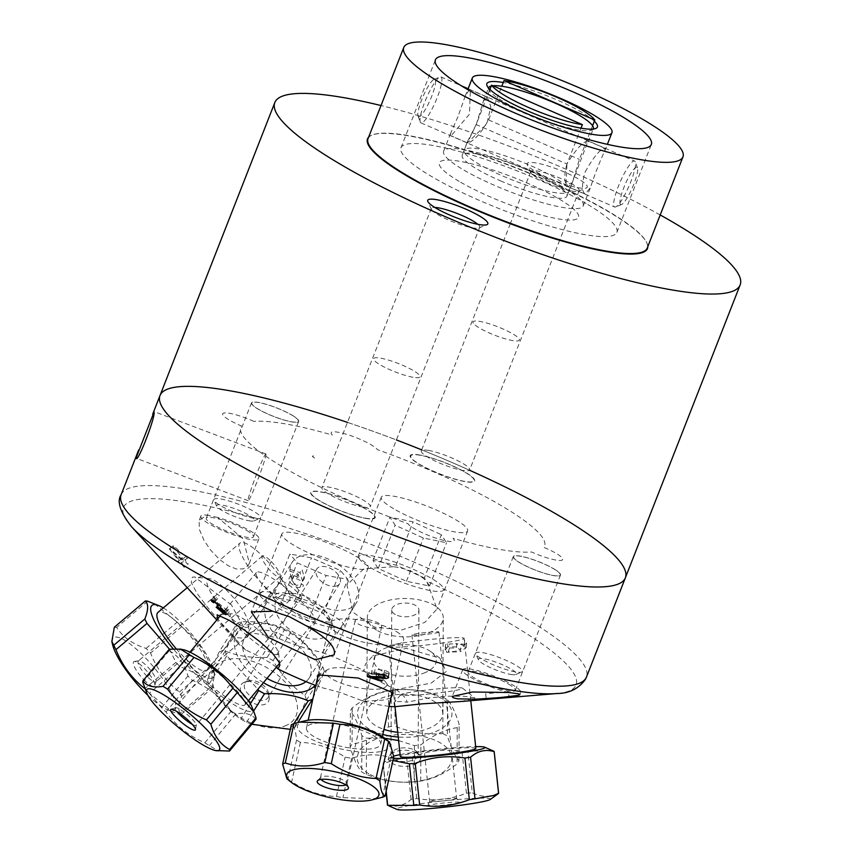 <?xml version="1.0" encoding="UTF-8"?>
<svg xmlns="http://www.w3.org/2000/svg" width="852" height="852" viewBox="0 0 852 852"><rect width="100%" height="100%" fill="white"/><g stroke="black" fill="none" stroke-linecap="round" stroke-linejoin="round"><path stroke-width="0.64" stroke-dasharray="4.26 3.19" d="M368.032 138.652A149.941 26.966 -158.6 0 1 459.175 147.982A149.941 26.966 -158.6 0 1 607.359 210.732A149.941 26.966 -158.6 0 1 647.232 248.07M586.048 203.49A115.947 20.853 21.4 0 0 471.454 154.968A115.947 20.853 21.4 0 0 400.972 147.758A115.947 20.853 21.4 0 0 501.317 209.475A115.947 20.853 21.4 0 0 616.88 232.372A115.947 20.853 21.4 0 0 586.048 203.49M459.196 181.401A74.774 13.451 -158.6 0 1 491.391 169.505A74.774 13.451 -158.6 0 1 576.197 219.284A74.774 13.451 -158.6 0 1 459.196 181.401M571.958 191.114A25.986 4.675 -158.6 0 1 546.856 182.797A25.986 4.675 -158.6 0 1 530.839 172.594A25.986 4.675 -158.6 0 1 530.743 171.646A25.986 4.675 -158.6 0 1 537.921 171.135A25.986 4.675 -158.6 0 1 565.089 180.411A25.986 4.675 -158.6 0 1 579.136 190.603A25.986 4.675 -158.6 0 1 578.412 191.242A25.986 4.675 -158.6 0 1 571.958 191.114M428.481 450.41A25.986 4.675 -158.6 0 1 455.65 459.686A25.986 4.675 -158.6 0 1 469.686 469.878A25.986 4.675 -158.6 0 1 443.785 464.755A25.986 4.675 -158.6 0 1 421.293 450.921A25.986 4.675 -158.6 0 1 428.481 450.41M578.338 187.77A32.28 5.804 21.4 0 0 586.368 187.93A32.28 5.804 21.4 0 0 559.317 169.953A32.28 5.804 21.4 0 0 527.26 164.766A32.28 5.804 21.4 0 0 547.154 177.429A32.28 5.804 21.4 0 0 578.338 187.77M660.204 214.96A249.892 44.932 21.4 0 0 381.014 105.541M647.808 246.611A150.325 27.03 21.4 0 0 607.487 211.136A150.325 27.03 21.4 0 0 463.701 149.686A150.325 27.03 21.4 0 0 368.607 137.193M625.347 577.858A249.892 44.932 21.4 0 0 558.901 515.63A249.892 44.932 21.4 0 0 311.917 411.037A249.892 44.932 21.4 0 0 160.016 395.498M253.843 421.389A24.985 4.494 21.4 0 0 223.448 413.167A24.985 4.494 21.4 0 0 241.457 425.968A163.126 29.33 21.4 0 0 407.98 523.724A24.985 4.494 21.4 0 0 436.799 538.411A24.985 4.494 21.4 0 0 452.998 538.294A163.126 29.33 21.4 0 0 531.52 551.979A24.985 4.494 21.4 0 0 561.926 560.201A24.985 4.494 21.4 0 0 543.917 547.399A163.126 29.33 21.4 0 0 377.393 449.643A24.985 4.494 21.4 0 0 348.575 434.957A24.985 4.494 21.4 0 0 332.376 435.063A163.126 29.33 21.4 0 0 253.843 421.389M365.646 518.357A34.634 6.23 21.4 0 0 351.588 501.871A34.634 6.23 21.4 0 0 311.694 494.916A34.634 6.23 21.4 0 0 365.646 518.357M419.716 455A34.634 6.23 21.4 0 0 433.785 471.497A34.634 6.23 21.4 0 0 473.68 478.441A34.634 6.23 21.4 0 0 419.716 455M520.519 556.239A24.985 4.494 21.4 0 0 530.668 568.135A24.985 4.494 21.4 0 0 559.455 573.151A24.985 4.494 21.4 0 0 520.519 556.239M258.72 402.549A24.985 4.494 21.4 0 0 268.87 414.445A24.985 4.494 21.4 0 0 297.657 419.461A24.985 4.494 21.4 0 0 258.72 402.549M477.823 224.3A25.986 4.675 -158.6 0 1 479.719 227.346A25.986 4.675 -158.6 0 1 479.005 227.974A25.986 4.675 -158.6 0 1 472.54 227.846A25.986 4.675 -158.6 0 1 447.438 219.528A25.986 4.675 -158.6 0 1 431.421 209.336A25.986 4.675 -158.6 0 1 431.325 208.378A25.986 4.675 -158.6 0 1 434.786 207.441M363.09 507.121A25.986 4.675 -158.6 0 1 335.922 497.845A25.986 4.675 -158.6 0 1 321.886 487.653A25.986 4.675 -158.6 0 1 347.786 492.786A25.986 4.675 -158.6 0 1 370.279 506.62A25.986 4.675 -158.6 0 1 363.09 507.121M510.699 674.433A20.331 3.653 21.4 0 0 515.758 674.528A20.331 3.653 21.4 0 0 498.718 663.207A20.331 3.653 21.4 0 0 478.536 659.949A20.331 3.653 21.4 0 0 491.061 667.925A20.331 3.653 21.4 0 0 510.699 674.433M515.492 671.919A25.049 4.505 -158.6 0 1 491.284 663.9A25.049 4.505 -158.6 0 1 475.853 654.07A25.049 4.505 -158.6 0 1 500.731 658.095A25.049 4.505 -158.6 0 1 521.712 672.047A25.049 4.505 -158.6 0 1 515.492 671.919M253.683 518.229A25.049 4.505 -158.6 0 1 229.486 510.21A25.049 4.505 -158.6 0 1 214.044 500.38A25.049 4.505 -158.6 0 1 238.922 504.405A25.049 4.505 -158.6 0 1 259.913 518.357A25.049 4.505 -158.6 0 1 253.683 518.229M248.901 520.742A20.331 3.653 21.4 0 0 253.949 520.849A20.331 3.653 21.4 0 0 236.92 509.528A20.331 3.653 21.4 0 0 216.738 506.258A20.331 3.653 21.4 0 0 229.263 514.235A20.331 3.653 21.4 0 0 248.901 520.742M184.746 559.647L187.44 558.571L185.768 556.516L173.371 545.77L172.786 545.994L182.36 557.847L181.582 558.124L183.244 560.19L184.021 559.913L187.557 564.29L188.281 564.024L184.746 559.647M246.739 530.423A25.347 4.558 -158.6 0 1 253.481 536.739A25.347 4.558 -158.6 0 1 228.219 531.733A25.347 4.558 -158.6 0 1 206.28 518.24A25.347 4.558 -158.6 0 1 221.69 519.816A25.347 4.558 -158.6 0 1 246.739 530.423M291.938 415.094A25.347 4.558 -158.6 0 1 298.679 421.399A25.347 4.558 -158.6 0 1 273.417 416.394A25.347 4.558 -158.6 0 1 251.478 402.911A25.347 4.558 -158.6 0 1 266.889 404.487A25.347 4.558 -158.6 0 1 291.938 415.094M169.292 548.944L178.867 560.797L178.089 561.074L179.751 563.14L180.528 562.863L184.064 567.24L184.788 566.974L181.252 562.597L183.947 561.532L182.275 559.466L169.878 548.72L169.292 548.944L172.786 545.994M182.36 557.847L178.867 560.797M185.768 556.516L182.275 559.466M173.371 545.77L169.878 548.72M302.535 581.394L299.979 572.597L289.392 569.157L289.499 571.021L297.987 573.801L299.382 578.423L295.293 576.144C291.757 574.77 289.659 575.75 288.977 579.083L290.873 583.396L296.56 587.166C301.533 587.965 303.749 587.209 303.205 584.898L300.426 583.876L296.485 585.569L291.746 580.201L292.066 578.646L294.164 577.731L302.535 581.394L304.547 578.188L302.002 569.381L299.979 572.597M291.746 580.201L294.867 574.77L298.104 574.876L296.081 578.082M328.105 669.374A31.183 8.701 -167.6 0 0 327.679 669.597A31.183 8.701 -167.6 0 0 354.4 686.989A31.183 8.701 -167.6 0 0 385.956 682.452A31.183 8.701 -167.6 0 0 358.724 670.119A31.183 8.701 -167.6 0 0 328.105 669.374M390.866 698.012L383.826 700.003L363.985 701.388L340.321 692.527L319.489 686.978L316.411 682.889M233.959 622.237A31.183 5.847 -140.2 0 0 261.617 647.094A31.183 5.847 -140.2 0 0 278.604 652.973A31.183 5.847 -140.2 0 0 258.124 629.734A31.183 5.847 -140.2 0 0 231.595 613.759A31.183 5.847 -140.2 0 0 233.959 622.237M276.25 667.308C270.244 662.228 260.084 656.466 245.77 650.033L222.915 625.432L217.771 618.818M235.578 600.213A31.183 7.806 -130.2 0 1 248.816 624.782A31.183 7.806 -130.2 0 1 221.861 608.126A31.183 7.806 -130.2 0 1 209.911 578.774A31.183 7.806 -130.2 0 1 235.578 600.213M231.35 604.813L194.671 576.996L192.35 577.166L191.221 582.534L197.281 593.737L207.664 607.444L219.997 621.779L234.971 637.36C243.608 638.627 248.038 638.01 248.273 635.507L231.35 604.813M331.332 625.325A31.183 18.606 -147.9 0 1 307.465 638.063A31.183 18.606 -147.9 0 1 275.942 611.906A31.183 18.606 -147.9 0 1 292.854 593.397A31.183 18.606 -147.9 0 1 328.18 615.591A31.183 18.606 -147.9 0 1 331.332 625.325M335.422 633.686L331.684 621.768L311.406 602.172L284.217 592.811L279.701 592.779L267.943 597.039L263.502 606.486L265.867 619.564L271.074 629.468L277.869 638.169L288.168 642.312L307.902 649L322.365 652.579L335.422 633.686M425.478 672.452A31.183 15.751 -179.7 0 1 383.975 671.994A31.183 15.751 -179.7 0 1 379.822 651.109A31.183 15.751 -179.7 0 1 430.388 651.386A31.183 15.751 -179.7 0 1 425.478 672.452M431.069 683.187L446.192 671.536L439.813 658.053L406.308 648.383L372.856 655.944L365.487 664.049L363.825 670.588C369.267 675.977 380.024 682.292 396.084 689.524L431.069 683.187M396.084 689.524A92.101 16.561 -158.6 0 1 406.894 702.197C399.663 701.132 395.36 701.388 393.975 702.996L394.646 706.723M389.044 706.308A92.101 16.561 -158.6 0 1 363.985 701.388M319.489 686.978A92.101 16.561 -158.6 0 1 315.826 685.562M245.77 650.033A92.101 16.561 -158.6 0 1 238.326 643.526A92.101 16.561 -158.6 0 1 234.971 637.36M247.218 632.834A92.101 16.561 -158.6 0 1 277.869 638.169M322.365 652.579A92.101 16.561 -158.6 0 1 363.825 670.588M423.859 694.476A31.183 2.098 173.9 0 1 400.664 694.763A31.183 2.098 173.9 0 1 431.4 689.524A31.183 2.098 173.9 0 1 462.54 688.182A31.183 2.098 173.9 0 1 423.859 694.476M461.06 701.505L475.043 698.246L473.893 697.692L463.989 696.276L448.28 696.169L429.696 697.788L406.894 702.197M508.761 692.484A31.173 5.602 -158.6 0 1 477.567 681.099A31.173 5.602 -158.6 0 1 462.668 669.81A31.173 5.602 -158.6 0 1 493.723 675.956A31.173 5.602 -158.6 0 1 520.7 692.548A31.173 5.602 -158.6 0 1 517.952 693.666M508.537 684.113A25.347 4.558 -158.6 0 1 515.279 690.429A25.347 4.558 -158.6 0 1 490.017 685.423A25.347 4.558 -158.6 0 1 468.089 671.93A25.347 4.558 -158.6 0 1 483.489 673.506A25.347 4.558 -158.6 0 1 508.537 684.113M217.792 517.473A231.243 41.588 21.4 0 0 206.599 515.109L199.123 520.625L199.389 529.486L204.075 540.509L210.859 550.371L219.56 559.476L228.027 565.632L236.387 568.998L243.416 568.88L248.124 565.504L249.338 563.257L243.225 538.943L217.792 517.473A31.173 5.602 -158.6 0 1 258.901 538.858A31.173 5.602 -158.6 0 1 227.835 532.713A31.173 5.602 -158.6 0 1 200.859 516.12A31.173 5.602 -158.6 0 1 206.599 515.109M464.564 644.272L464.585 640.203L466.545 642.685L466.406 647.413L464.564 644.272L455.713 643.558L457.428 644.783L460.037 644.4L462.881 645.124L463.893 646.306L459.505 650.183L458.131 646.966L447.769 646.721L447.801 642.642L445.756 644.495L445.351 646.455L446.544 648.202L446.523 652.281L460.549 651.61L460.57 647.531L466.427 643.335L466.406 647.413L460.549 651.61M447.769 646.721L445.298 650.119L446.523 652.281M224.459 611.097L226.951 608.115L227.527 609.425L225.823 608.892L224.193 610.841M222.851 612.45L223.746 611.385M216.184 607.231L217.217 605.996M217.335 605.857L218.165 604.856M218.538 604.409L219.156 603.663L226.813 610.16L229.774 611.086L226.802 614.643M226.004 612.79L228.975 609.223L229.774 611.086M213.682 600.852L216.653 597.284L214.949 596.432L214.171 596.347L211.147 599.957M212.542 600.234L214.597 597.753L214.118 596.4M213.714 602.747L216.685 599.18L216.238 598.083L213.266 601.65M215.055 601.725L217.675 598.573L216.238 598.083M368.383 676.381L369.363 671.951L377.021 672.441L376.829 673.336M376.552 674.582L376.041 676.871M367.318 676.648L368.298 672.217L382.399 676.797L381.589 680.439M374.145 673.666L375.125 669.235L384.593 670.268L388.757 672.164L388.8 673.581C388.459 674.198 385.125 674.156 378.799 673.453L378.789 673.517M378.607 674.337L378 677.084M508.995 696.393L485.459 698.672L508.995 696.393L508.506 691.707L485.683 693.72L486.183 698.406M347.456 422.379A249.892 44.932 -158.6 0 1 396.404 439.941M421.708 449.867A249.892 44.932 -158.6 0 1 469.473 470.197M320.363 501.114A34.005 6.113 -158.6 0 1 335.006 495.704A34.005 6.113 -158.6 0 1 373.559 518.335A34.005 6.113 -158.6 0 1 320.363 501.114M465.011 472.253A34.005 6.113 -158.6 0 1 450.367 477.663A34.005 6.113 -158.6 0 1 411.804 455.032A34.005 6.113 -158.6 0 1 465.011 472.253M553.736 568.774A25.347 4.558 -158.6 0 1 560.478 575.089A25.347 4.558 -158.6 0 1 535.216 570.084A25.347 4.558 -158.6 0 1 513.287 556.59A25.347 4.558 -158.6 0 1 528.687 558.167A25.347 4.558 -158.6 0 1 553.736 568.774M314.654 458.035A5.985 1.076 -158.6 0 1 314.718 456.214L314.654 458.035M266.016 454.457A24.985 1.534 -69.2 0 0 265.909 453.967A24.985 1.534 -69.2 0 0 255.611 476.79A24.985 1.534 -69.2 0 0 248.198 500.71A24.985 1.534 -69.2 0 0 257.677 479.995A24.985 1.534 -69.2 0 0 266.016 454.457M355.87 556.196A46.359 8.339 -158.6 0 1 368.202 567.741A46.359 8.339 -158.6 0 1 321.992 558.582A46.359 8.339 -158.6 0 1 281.874 533.906A46.359 8.339 -158.6 0 1 310.053 536.792A46.359 8.339 -158.6 0 1 355.87 556.196M393.326 566.718L363.783 568.827L346.934 584.93L353.037 612.268L374.198 627.061L401.75 629.947L424.722 622.439L437.055 608.978L426.714 581.224C418.108 573.226 406.979 568.39 393.326 566.718A243.108 43.718 21.4 0 0 131.719 526.941M393.613 508.719A46.359 8.339 -158.6 0 1 381.291 497.174A46.359 8.339 -158.6 0 1 427.491 506.322A46.359 8.339 -158.6 0 1 467.61 531.009A46.359 8.339 -158.6 0 1 439.44 528.123A46.359 8.339 -158.6 0 1 393.613 508.719M449.59 647.967L456.587 648.031L456.608 643.963L449.611 643.899L449.59 647.967L448.365 651.524L455.799 651.492L456.587 648.031M172.924 552.277L181.508 559.775L179.591 560.531L172.924 552.277M489.911 89.46L476.161 124.541L566.963 163.989L581 128.162M592.587 125.723L579.392 159.399L572.182 182.999L566.101 183.947L566.963 163.989M464.894 153.307A56.317 10.128 21.4 0 0 519.645 182.743A56.317 10.128 21.4 0 0 568.934 191.274A56.317 10.128 21.4 0 0 569.061 190.646A56.317 10.128 21.4 0 0 518.559 160.666A56.317 10.128 21.4 0 0 464.074 150.186A56.317 10.128 21.4 0 0 464.894 153.307M476.161 124.541L467.322 141.901L468.142 142.848C474.138 140.825 480.943 133.189 488.59 119.951L501.796 86.244M488.59 119.951L579.392 159.399M594.345 121.229A59.363 10.671 21.4 0 0 556.888 99.897A59.363 10.671 21.4 0 0 503.255 82.527M593.173 129.057A56.211 10.107 -158.6 0 1 591.778 130.122A56.211 10.107 -158.6 0 1 537.303 117.64A56.211 10.107 -158.6 0 1 488.867 89.79A56.211 10.107 -158.6 0 1 488.558 88.065M491.263 86.02A56.211 10.107 -158.6 0 1 492.903 85.754M500.582 180.869A56.211 10.107 21.4 0 0 566.889 196.216A56.211 10.107 21.4 0 0 528.528 170.538A56.211 10.107 21.4 0 0 462.221 155.192A56.211 10.107 21.4 0 0 500.582 180.869M566.91 163.946C563.715 176.353 564.162 183.936 568.252 186.705L572.118 182.892L588.093 141.017C583.215 141.325 576.165 148.972 566.91 163.946M476.247 124.562L483.435 101.047L487.301 97.234L490.858 106.67L486.705 124.115L467.45 142.912L476.247 124.562M457.971 116.628L450.804 132.933L450.538 135.564L451.39 135.489L469.484 114.115L470.379 89.886L469.271 89.854L465.16 96.297L457.971 116.628M585.196 171.891C593.769 156.598 600.372 148.759 605.016 148.365L604.75 151.006C600.106 160.634 595.324 172.85 590.393 187.642L585.164 194.054C581.618 191.508 581.628 184.117 585.196 171.891M532.063 171.699A74.965 13.483 -158.6 0 1 583.226 205.939A74.965 13.483 -158.6 0 1 508.506 191.136A74.965 13.483 -158.6 0 1 443.626 151.23A74.965 13.483 -158.6 0 1 532.063 171.699M420.43 122.379A25.049 4.878 -66.5 0 1 420.27 122.038A25.049 4.878 -66.5 0 1 426.469 97.959A25.049 4.878 -66.5 0 1 439.845 76.999A25.049 4.878 -66.5 0 1 440.931 76.925A25.049 4.878 -66.5 0 1 435.425 101.846A25.049 4.878 -66.5 0 1 420.963 122.88A25.049 4.878 -66.5 0 1 420.43 122.379M418.162 116.298A20.331 3.962 113.5 0 0 430.558 99.098A20.331 3.962 113.5 0 0 433.913 79.47A20.331 3.962 113.5 0 0 423.071 96.478A20.331 3.962 113.5 0 0 418.034 116.021A20.331 3.962 113.5 0 0 418.162 116.298M614.09 206.504A25.049 4.878 113.5 0 0 614.622 207.004A25.049 4.878 113.5 0 0 615.708 206.94A25.049 4.878 113.5 0 0 629.074 185.97A25.049 4.878 113.5 0 0 635.272 161.891A25.049 4.878 113.5 0 0 634.591 161.049A25.049 4.878 113.5 0 0 620.852 180.464A25.049 4.878 113.5 0 0 614.09 206.504M620.32 204.107A20.331 3.962 -66.5 0 1 626.657 181.146A20.331 3.962 -66.5 0 1 637.509 167.919A20.331 3.962 -66.5 0 1 632.482 187.451A20.331 3.962 -66.5 0 1 621.64 204.469A20.331 3.962 -66.5 0 1 620.32 204.107M492.775 750.729L467.854 751.155L472.274 792.807C481.465 797.387 490.166 797.429 498.388 792.924L493.968 751.272M387.468 805.023A55.881 3.759 173.9 0 1 387.5 804.874C395.839 807.6 403.699 805.768 411.079 799.4A55.881 3.759 173.9 0 1 416.734 798.569C433.785 801.327 450.346 799.538 466.427 793.212A55.881 3.759 173.9 0 1 472.274 792.807M466.427 793.212L462.008 751.56C444.957 748.802 428.386 750.58 412.304 756.917A55.881 3.759 -6.1 0 0 406.66 757.747L385.21 761.571L383.07 763.222A55.881 3.759 -6.1 0 0 383.049 763.371A55.881 3.759 -6.1 0 0 383.262 763.658L392.932 760.516M467.854 751.155A55.881 3.759 -6.1 0 0 462.008 751.56M393.443 758.216A47.222 3.184 173.9 0 1 391.143 757.566A47.222 3.184 173.9 0 1 391.409 757.087A47.222 3.184 173.9 0 1 393.73 756.15M400.12 754.638A47.222 3.184 173.9 0 1 475.661 746.608M475.863 748.493A37.989 2.556 -6.1 0 0 437.822 749.962A37.989 2.556 -6.1 0 0 400.312 756.523M388.629 646.498A37.989 2.556 -6.1 0 0 427.076 644.921A37.989 2.556 -6.1 0 0 464.159 638.414A37.989 2.556 -6.1 0 0 426.117 639.884A37.989 2.556 -6.1 0 0 388.618 646.434A37.989 2.556 -6.1 0 0 388.629 646.498M456.64 798.494A13.589 0.916 173.9 0 1 456.651 798.516A13.589 0.916 173.9 0 1 443.232 800.859A13.589 0.916 173.9 0 1 429.61 801.391A13.589 0.916 173.9 0 1 429.621 801.349A13.589 0.916 173.9 0 1 443.029 799.038A13.589 0.916 173.9 0 1 456.629 798.484A13.589 0.916 173.9 0 1 456.64 798.494L459.452 802.339A15.996 1.076 -6.1 0 0 443.455 802.999A15.996 1.076 -6.1 0 0 427.672 805.726A15.996 1.076 -6.1 0 0 443.551 805.161A15.996 1.076 -6.1 0 0 459.462 802.36A15.996 1.076 -6.1 0 0 459.452 802.339M490.241 799.485A47.222 3.184 -6.1 0 0 490.347 798.846A47.222 3.184 -6.1 0 0 440.782 801.178A47.222 3.184 -6.1 0 0 396.627 809.134A47.222 3.184 -6.1 0 0 396.968 809.4M412.304 756.917L416.734 798.569M411.079 799.4L406.66 757.747M383.07 763.222L387.5 804.874M386.19 791.125L383.262 763.658M438.95 632.046A13.589 0.916 173.9 0 1 438.961 632.056A13.589 0.916 173.9 0 1 425.691 634.389A13.589 0.916 173.9 0 1 411.931 634.953A13.589 0.916 173.9 0 1 411.921 634.932A13.589 0.916 173.9 0 1 425.191 632.599A13.589 0.916 173.9 0 1 438.95 632.046M286.911 778.845L287.859 779.388L296.549 740.026C295.75 730.654 294.004 725.574 291.32 724.786M287.859 779.388A55.881 15.592 -167.6 0 0 291.714 781.71C305.687 790.954 320.597 795.896 336.455 796.545A55.881 15.592 -167.6 0 0 342.951 797.653L376.861 798.739M345.88 784.916A13.589 3.791 -167.6 0 0 346.966 783.819A13.589 3.791 -167.6 0 0 346.913 783.158A13.589 3.791 -167.6 0 0 334.506 777.194A13.589 3.791 -167.6 0 0 320.746 777.386A13.589 3.791 -167.6 0 0 320.416 777.961A13.589 3.791 -167.6 0 0 320.948 779.42M393.784 756.683A55.881 15.592 12.4 0 1 391.143 757.886C378.916 753.722 365.753 753.86 351.631 758.291A55.881 15.592 12.4 0 1 345.135 757.172C331.172 747.939 316.262 742.987 300.405 742.348A55.881 15.592 12.4 0 1 296.549 740.026M305.154 720.781A47.222 13.174 -167.6 0 0 304.707 735.446A47.222 13.174 -167.6 0 0 366.477 752.38A47.222 13.174 -167.6 0 0 384.87 738.364M373.602 735.745A37.989 10.597 12.4 0 1 380.674 744.233A37.989 10.597 12.4 0 1 341.301 746.395A37.989 10.597 12.4 0 1 306.496 727.864A37.989 10.597 12.4 0 1 333.153 723.54A37.989 10.597 12.4 0 1 373.602 735.745M396.542 631.694A37.989 10.597 12.4 0 1 403.624 640.182A37.989 10.597 12.4 0 1 364.251 642.344A37.989 10.597 12.4 0 1 329.436 623.824A37.989 10.597 12.4 0 1 356.093 619.489A37.989 10.597 12.4 0 1 396.542 631.694M300.405 742.348L291.714 781.71M382.452 797.248L391.143 757.886M351.631 758.291L342.951 797.653M336.455 796.545L345.135 757.172M379.14 623.451A13.589 3.791 -167.6 0 0 364.656 619.084A13.589 3.791 -167.6 0 0 355.114 620.639A13.589 3.791 -167.6 0 0 357.648 623.675A13.589 3.791 -167.6 0 0 372.132 628.041A13.589 3.791 -167.6 0 0 381.664 626.486A13.589 3.791 -167.6 0 0 379.14 623.451M144.776 688.011L161.55 707.692A55.881 10.48 -140.2 0 0 166.002 712.016C176.066 725.723 189.016 735.979 204.853 742.784A55.881 10.48 -140.2 0 0 209.4 745.575L218.368 751.134M192.211 724.307A13.589 2.545 -140.2 0 0 196.109 725.297A13.589 2.545 -140.2 0 0 196.226 725.031A13.589 2.545 -140.2 0 0 187.312 714.636A13.589 2.545 -140.2 0 0 175.48 707.724A13.589 2.545 -140.2 0 0 175.235 707.884A13.589 2.545 -140.2 0 0 175.107 708.225A13.589 2.545 -140.2 0 0 176.918 711.548M255.919 719.386C252.096 714.104 245.397 712.283 235.812 713.912A55.881 10.48 39.8 0 1 231.265 711.111C221.19 697.405 208.239 687.149 192.414 680.354A55.881 10.48 39.8 0 1 187.962 676.03C184.596 664.145 178.356 655.71 169.218 650.736A55.881 10.48 39.8 0 1 169.324 649.203M183.414 649.725A47.222 8.861 -140.2 0 0 179.176 650.864A47.222 8.861 -140.2 0 0 213.927 690.461A47.222 8.861 -140.2 0 0 252.458 709.578A47.222 8.861 -140.2 0 0 251.862 706.819M245.28 703.89A37.989 7.125 39.8 0 1 244.929 704.849A37.989 7.125 39.8 0 1 211.2 685.988A37.989 7.125 39.8 0 1 186.599 656.189A37.989 7.125 39.8 0 1 218.346 673.421A37.989 7.125 39.8 0 1 245.28 703.89M315.091 620.203A37.989 7.125 39.8 0 1 314.739 621.161A37.989 7.125 39.8 0 1 281.011 602.3A37.989 7.125 39.8 0 1 256.409 572.501A37.989 7.125 39.8 0 1 288.157 589.733A37.989 7.125 39.8 0 1 315.091 620.203M169.218 650.736L142.806 682.399M235.812 713.912L209.4 745.575M204.853 742.784L231.265 711.111M192.414 680.354L166.002 712.016M161.55 707.692L187.962 676.03M301.8 598.413A13.589 2.545 -140.2 0 0 292.161 587.507A13.589 2.545 -140.2 0 0 280.798 581.341A13.589 2.545 -140.2 0 0 280.67 581.682A13.589 2.545 -140.2 0 0 290.308 592.587A13.589 2.545 -140.2 0 0 301.672 598.754A13.589 2.545 -140.2 0 0 301.8 598.413M209.826 687.958L178.792 714.21L172.104 711.697L149.366 693.251L180.4 666.999C193.596 671.12 203.404 678.107 209.826 687.958A55.881 13.983 49.8 0 0 212.137 688.192L214.629 673.879L212.68 670.162A55.881 13.983 49.8 0 0 210.487 665.763C204.246 649.906 194.618 636.913 181.604 626.784A55.881 13.983 49.8 0 0 177.109 622.162L154.361 603.717M114.338 627.221A55.881 13.983 -130.2 0 1 116.649 627.445C123.071 637.296 132.88 644.282 146.075 648.404A55.881 13.983 -130.2 0 1 150.57 653.037C156.811 668.895 166.438 681.888 179.452 692.016A55.881 13.983 -130.2 0 1 181.646 696.414C178.079 705.286 177.898 711.292 181.103 714.434A55.881 13.983 -130.2 0 1 178.792 714.21M181.103 714.434L212.137 688.192M147.833 695.253A47.222 11.811 49.8 0 0 167.258 709.609A47.222 11.811 49.8 0 0 173.297 696.925A47.222 11.811 49.8 0 0 144.531 656.924A47.222 11.811 49.8 0 0 112.72 645.124M149.366 693.251A55.881 13.983 -130.2 0 1 145.128 688.906M143.85 679.715A15.996 4.004 49.8 0 0 154.691 685.636A15.996 4.004 49.8 0 0 147.076 671.365A15.996 4.004 49.8 0 0 134.265 661.493A15.996 4.004 49.8 0 0 143.85 679.715M146.949 676.254A13.589 3.397 -130.2 0 1 138.312 660.971A13.589 3.397 -130.2 0 1 138.801 660.758A13.589 3.397 -130.2 0 1 149.696 669.161A13.589 3.397 -130.2 0 1 156.161 681.291A13.589 3.397 -130.2 0 1 155.873 681.738A13.589 3.397 -130.2 0 1 146.949 676.254M169.484 649.181L175.895 662.377A55.881 13.983 49.8 0 0 180.4 666.999M163.286 607.923A47.222 11.811 -130.2 0 1 182.956 624.431A47.222 11.811 -130.2 0 1 213.756 670.279A47.222 11.811 -130.2 0 1 180.038 656.498A47.222 11.811 -130.2 0 1 173.158 648.766M176.119 648.67A37.989 9.5 49.8 0 0 206.972 670.46A37.989 9.5 49.8 0 0 182.86 627.764A37.989 9.5 49.8 0 0 157.918 612.45M264.887 558.39A37.989 9.5 49.8 0 0 239.945 543.086A37.989 9.5 49.8 0 0 257.219 578.22A37.989 9.5 49.8 0 0 288.998 601.086A37.989 9.5 49.8 0 0 264.887 558.39M212.68 670.162L181.646 696.414M175.895 662.377L144.978 688.522M179.452 692.016L210.487 665.763M181.604 626.784L150.57 653.037M146.075 648.404L177.109 622.162M147.684 601.203L116.649 627.445M271.266 561.564A13.589 3.397 -130.2 0 1 279.903 576.847A13.589 3.397 -130.2 0 1 270.979 571.362A13.589 3.397 -130.2 0 1 262.341 556.079A13.589 3.397 -130.2 0 1 271.266 561.564M225.279 651.003L207.355 679.534C209.347 673.431 213.298 664.23 219.209 651.908L237.133 623.376C235.141 629.468 231.19 638.681 225.279 651.003A55.881 33.334 32.1 0 0 226.824 655.806L257.922 689.279M251.83 724.275L246.579 722.272A55.881 33.334 -147.9 0 1 240.754 719.045C228.176 710.589 217.558 699.023 208.9 684.337A55.881 33.334 -147.9 0 1 207.355 679.534M208.9 684.337L226.824 655.806M313.067 698.065L324.356 671.621A55.881 33.334 32.1 0 0 322.812 666.807C314.154 652.131 303.536 640.555 290.958 632.099A55.881 33.334 32.1 0 0 285.132 628.882C272.512 623.408 257.943 621.044 241.414 621.79A55.881 33.334 32.1 0 0 237.133 623.376M263.438 682.665A47.222 28.169 -147.9 0 1 245.11 625.858A47.222 28.169 -147.9 0 1 300.873 640.597A47.222 28.169 -147.9 0 1 315.208 685.327M305.974 681.611A37.989 22.663 32.1 0 0 309.116 678.117A37.989 22.663 32.1 0 0 289.009 638.723A37.989 22.663 32.1 0 0 244.79 637.701A37.989 22.663 32.1 0 0 267.017 678.373M348.532 608.882A37.989 22.663 32.1 0 0 356.487 602.715A37.989 22.663 32.1 0 0 336.38 563.321A37.989 22.663 32.1 0 0 292.172 562.299A37.989 22.663 32.1 0 0 305.687 596.943A37.989 22.663 32.1 0 0 348.532 608.882M284.845 726.021A47.222 28.169 32.1 0 0 284.142 681.057A47.222 28.169 32.1 0 0 222.915 661.184A47.222 28.169 32.1 0 0 225.375 705.413A47.222 28.169 32.1 0 0 284.845 726.021M219.209 651.908A55.881 33.334 -147.9 0 1 223.49 650.321C236.11 655.795 250.68 658.159 267.198 657.403A55.881 33.334 -147.9 0 1 273.034 660.63C281.692 675.317 292.311 686.882 304.888 695.338A55.881 33.334 -147.9 0 1 306.432 700.152C300.522 712.474 296.571 721.676 294.579 727.768A55.881 33.334 -147.9 0 1 290.308 729.355M244.567 682.132A15.996 9.542 32.1 0 0 249.774 701.366A15.996 9.542 32.1 0 0 269.168 697.458A15.996 9.542 32.1 0 0 259.839 685.157A15.996 9.542 32.1 0 0 244.705 682.079A15.996 9.542 32.1 0 0 244.567 682.132M247.868 680.972A13.589 8.105 -147.9 0 1 247.985 680.929A13.589 8.105 -147.9 0 1 260.85 683.549A13.589 8.105 -147.9 0 1 268.785 693.997A13.589 8.105 -147.9 0 1 268.039 697.65A13.589 8.105 -147.9 0 1 252.213 697.277A13.589 8.105 -147.9 0 1 245.025 683.176A13.589 8.105 -147.9 0 1 247.868 680.972M250.318 703.827L240.754 719.045M241.414 621.79L223.49 650.321M246.579 722.272L253.598 711.111M293.908 723.604L290.319 729.312M294.579 727.768L297.891 722.496M324.356 671.621L306.432 700.152M304.888 695.338L322.812 666.807M290.958 632.099L273.034 660.63M267.198 657.403L285.132 628.882M336.838 585.835A13.589 8.105 -147.9 0 1 321.502 581.565A13.589 8.105 -147.9 0 1 316.656 569.168A13.589 8.105 -147.9 0 1 319.511 566.963A13.589 8.105 -147.9 0 1 334.847 571.234A13.589 8.105 -147.9 0 1 339.682 583.631A13.589 8.105 -147.9 0 1 336.838 585.835M395.104 689.907L394.913 726.138C410.856 732.571 426.82 735.042 442.816 733.561L443.008 697.33C427.065 690.908 411.09 688.427 395.104 689.907A55.881 28.223 0.3 0 0 388.608 690.663C376.509 692.442 364.39 698.171 352.259 707.863A55.881 28.223 0.3 0 0 350.342 711.09C354.219 715.339 358.074 723.54 361.908 735.702A55.881 28.223 0.3 0 0 366.488 738.173L384.689 738.226M442.816 733.561A55.881 28.223 -179.7 0 1 447.396 736.032C451.23 748.194 455.085 756.395 458.962 760.644A55.881 28.223 -179.7 0 1 457.045 763.871C444.914 773.563 432.795 779.292 420.696 781.071A55.881 28.223 -179.7 0 1 414.2 781.827C398.214 783.308 382.239 780.826 366.296 774.404A55.881 28.223 -179.7 0 1 361.706 771.933C357.84 767.684 353.985 759.473 350.151 747.321A55.881 28.223 -179.7 0 1 352.068 744.094C364.155 742.316 376.275 736.586 388.405 726.894A55.881 28.223 -179.7 0 1 394.913 726.138M388.405 726.894L388.608 690.663M398.619 740.569L414.392 745.596A55.881 28.223 0.3 0 0 420.899 744.84C433.029 735.148 445.149 729.418 457.236 727.64A55.881 28.223 0.3 0 0 459.153 724.413C455.319 712.261 451.464 704.05 447.598 699.801A55.881 28.223 0.3 0 0 443.008 697.33M382.825 734.467A47.222 23.856 -179.7 0 1 370.439 729.674A47.222 23.856 -179.7 0 1 373.389 695.488A47.222 23.856 -179.7 0 1 440.985 698.267A47.222 23.856 -179.7 0 1 446.075 725.169A47.222 23.856 -179.7 0 1 398.246 737.033M397.735 732.262A37.989 19.181 0.3 0 0 442.752 713.646A37.989 19.181 0.3 0 0 404.881 694.252A37.989 19.181 0.3 0 0 366.786 713.231A37.989 19.181 0.3 0 0 377.159 726.5A37.989 19.181 0.3 0 0 383.943 729.397M377.681 630.746A37.989 19.181 0.3 0 0 419.269 635.571A37.989 19.181 0.3 0 0 443.274 617.881A37.989 19.181 0.3 0 0 405.392 598.498A37.989 19.181 0.3 0 0 367.308 617.476A37.989 19.181 0.3 0 0 377.681 630.746M370.205 774.543A47.222 23.856 0.3 0 0 437.971 775.277A47.222 23.856 0.3 0 0 436.863 741.038A47.222 23.856 0.3 0 0 371.089 741.325A47.222 23.856 0.3 0 0 370.205 774.543M416.159 752.795A15.996 8.073 0.3 0 0 389.492 755.49A15.996 8.073 0.3 0 0 404.487 766.374A15.996 8.073 0.3 0 0 419.599 755.649A15.996 8.073 0.3 0 0 416.159 752.795M414.434 750.037A13.589 6.869 -179.7 0 1 417.363 752.465A13.589 6.869 -179.7 0 1 418.14 754.787A13.589 6.869 -179.7 0 1 404.519 761.582A13.589 6.869 -179.7 0 1 390.962 754.638A13.589 6.869 -179.7 0 1 391.771 752.327A13.589 6.869 -179.7 0 1 414.434 750.037M352.259 707.863L352.068 744.094M447.598 699.801L447.396 736.032M350.151 747.321L350.342 711.09M361.908 735.702L361.706 771.933M366.296 774.404L366.488 738.173M414.392 745.596L414.2 781.827M420.696 781.071L420.899 744.84M457.236 727.64L457.045 763.871M458.962 760.644L459.153 724.413M395.445 614.59A13.589 6.869 -179.7 0 1 391.739 609.84A13.589 6.869 -179.7 0 1 400.323 603.514A13.589 6.869 -179.7 0 1 415.212 605.239A13.589 6.869 -179.7 0 1 418.928 609.989A13.589 6.869 -179.7 0 1 410.334 616.316A13.589 6.869 -179.7 0 1 395.445 614.59M473.297 323.174A24.91 4.484 -158.6 0 1 504.203 329.5A24.91 4.484 -158.6 0 1 511.115 340.299A24.91 4.484 -158.6 0 1 473.297 323.174M359.459 558.923A45.497 8.179 -158.6 0 1 415.893 570.478A45.497 8.179 -158.6 0 1 428.513 590.202A45.497 8.179 -158.6 0 1 359.459 558.923M424.392 577.933L396.116 565.121L373.016 560.392L378.182 568.465L406.457 581.277L429.568 586.006L424.392 577.933L441.347 534.683L446.512 542.756L423.401 538.017L395.126 525.215L389.96 517.143L413.071 521.871L441.347 534.683M396.116 565.121L413.071 521.871M429.568 586.006L446.512 542.756M373.016 560.392L389.96 517.143M378.182 568.465L395.126 525.215M406.457 581.277L423.401 538.017M412.954 377.276A24.91 4.484 -158.6 0 1 374.23 360.375A24.91 4.484 -158.6 0 1 403.188 365.519A24.91 4.484 -158.6 0 1 412.954 377.276M331.385 627.37A45.497 8.179 -158.6 0 1 260.68 596.517A45.497 8.179 -158.6 0 1 313.547 605.91A45.497 8.179 -158.6 0 1 331.385 627.37M272.917 597.295L280.223 606.081L309.18 618.722L330.821 622.567L323.515 613.781L294.568 601.15L272.917 597.295L289.872 554.045L311.512 557.89L340.47 570.531L347.776 579.317L326.124 575.473L297.178 562.831L289.872 554.045M280.223 606.081L297.178 562.831M294.568 601.15L311.512 557.89M309.18 618.722L326.124 575.473M330.821 622.567L347.776 579.317M323.515 613.781L340.47 570.531M224.385 613.057L226.813 610.16M388.8 673.581L388.075 676.871M384.593 670.268L383.624 674.699M121.133 494.714A249.892 44.932 -158.6 0 1 370.194 544.055A249.892 44.932 -158.6 0 1 586.464 677.074M557.964 693.422A243.108 43.718 21.4 0 0 426.714 581.224M616.88 232.372L651.322 144.489M400.972 147.758L435.415 59.864M530.743 171.646L510.486 223.32M510.327 223.746L421.293 450.921M579.136 190.603L559.839 239.87M559.668 240.296L469.686 469.878M578.412 191.242L586.368 187.93M530.839 172.594L527.26 164.766M479.005 227.974L486.95 224.662M431.421 209.336L427.842 201.498M431.325 208.378L321.886 487.653M479.719 227.346L370.279 506.62M515.758 674.528L521.712 672.047M478.536 659.949L475.853 654.07M253.949 520.849L259.913 518.357M216.738 506.258L214.044 500.38M251.478 402.911L206.28 518.24M298.679 421.399L253.481 536.739M294.078 575.441L292.066 578.646M327.679 669.597L318.041 675.189M385.956 682.452L393.305 692.942M231.595 613.759L217.1 614.803M278.604 652.973L279.925 665.103M209.911 578.774L194.671 576.996M248.816 624.782L248.273 635.507M292.854 593.397L284.227 592.811M328.18 615.591L331.684 621.758M379.822 651.109L372.856 655.933M430.388 651.386L439.813 658.053M400.664 694.763L393.975 702.996M462.54 688.182L475.043 698.235M462.668 669.81L452.22 696.446M520.7 692.548L519.88 694.646M200.859 516.12L199.347 519.997M258.901 538.858L249.338 563.257M445.33 646.04L445.298 650.119M227.537 609.414L225.365 612.024M389.3 673.08L388.331 677.51M265.909 453.967L153.988 411.559M248.198 500.71L136.277 458.291M281.874 533.906L251.319 611.885M368.202 567.741L334.229 654.432M238.326 643.526L216.802 619.979M381.291 497.174L347.318 583.865M467.61 531.009L437.055 608.978M513.287 556.59L468.089 671.93M560.478 575.089L515.279 690.429M467.322 141.901L464.074 150.186M572.182 182.999L568.934 191.274M591.778 130.122L595.75 128.46M488.867 89.79L487.078 85.871M566.889 196.216L572.118 182.892M588.114 142.071L593.333 128.737M462.221 155.192L467.439 141.869M483.435 101.047L488.665 87.724M487.301 97.224L470.389 89.875M467.45 142.923L450.538 135.575M605.016 148.365L588.104 141.017M585.164 194.054L568.252 186.705M583.226 205.939L590.393 187.642M604.75 151.006L607.369 144.339M443.626 151.23L450.793 132.933M465.149 96.297L467.769 89.63M418.034 116.021L420.27 122.038M433.913 79.47L439.845 76.999M420.963 122.88L614.622 207.004M440.931 76.925L461.337 85.796M468.121 88.736L634.591 161.049M637.509 167.919L635.272 161.891M621.64 204.469L615.708 206.94M391.409 757.087L385.21 761.571M470.783 700.695L464.159 638.414M395.019 706.659L388.618 646.434M429.621 801.349L427.672 805.726M386.062 791.7L383.049 763.371M411.921 634.932L429.61 801.391M438.961 632.056L456.651 798.516M320.746 777.386L317.594 780.666M346.913 783.158L348.393 787.45M380.674 744.233L382.367 736.586M392.25 691.76L403.624 640.182M306.496 727.864L308.179 720.217M318.115 675.167L329.436 623.824M355.114 620.639L320.416 777.961M381.664 626.486L346.966 783.819M175.48 707.724L171.071 709.29M196.226 725.031L195.481 729.653M244.929 704.849L248.305 700.813M279.531 663.378L314.739 621.161M186.599 656.189L189.964 652.153M220.391 615.687L256.409 572.501M280.798 581.341L175.235 707.884M301.672 598.754L196.109 725.297M167.258 709.609L172.104 711.697M138.801 660.758L134.265 661.493M156.161 681.291L154.691 685.636M213.756 670.279L214.629 673.879M206.972 670.46L288.998 601.086M187.238 587.656L239.945 543.086M262.341 556.079L138.312 660.971M279.903 576.847L155.873 681.738M309.116 678.117L356.487 602.715M244.79 637.701L292.172 562.299M247.985 680.929L244.705 682.079M268.785 693.997L269.168 697.458M316.656 569.168L245.025 683.176M339.682 583.631L268.039 697.65M442.752 713.646L443.274 617.881M366.786 713.231L367.308 617.476M391.771 752.327L389.492 755.49M417.363 752.465L419.599 755.649M391.739 609.84L390.962 754.638M418.928 609.989L418.14 754.787"/><path stroke-width="1.28" d="M643.1 119.546A149.941 26.966 21.4 0 0 494.905 56.786A149.941 26.966 21.4 0 0 403.773 47.467A149.941 26.966 21.4 0 0 533.533 127.278A149.941 26.966 21.4 0 0 682.963 156.885A149.941 26.966 21.4 0 0 643.1 119.546M620.49 115.606A115.947 20.853 -158.6 0 1 651.322 144.489A115.947 20.853 -158.6 0 1 535.759 121.591A115.947 20.853 -158.6 0 1 435.415 59.864A115.947 20.853 -158.6 0 1 505.896 67.074A115.947 20.853 -158.6 0 1 620.49 115.606M682.963 156.885L647.232 248.07A149.941 26.966 -158.6 0 1 497.792 218.463A149.941 26.966 -158.6 0 1 368.032 138.652L403.773 47.467M381.014 105.541A249.892 44.932 21.4 0 0 274.823 102.549A249.892 44.932 21.4 0 0 491.093 235.567A249.892 44.932 21.4 0 0 740.154 284.909A249.892 44.932 21.4 0 0 673.708 222.67A249.892 44.932 21.4 0 0 660.204 214.96M368.607 137.193A150.325 27.03 21.4 0 0 497.632 218.889A150.325 27.03 21.4 0 0 647.808 246.611M436.639 199.688A32.28 5.804 21.4 0 0 427.842 201.498A32.28 5.804 21.4 0 0 455.671 217.494A32.28 5.804 21.4 0 0 486.95 224.662A32.28 5.804 21.4 0 0 472.849 212.393A32.28 5.804 21.4 0 0 436.639 199.688M274.823 102.549L160.016 395.498A249.892 44.932 21.4 0 0 376.286 528.517A249.892 44.932 21.4 0 0 625.347 577.858A249.892 44.932 -158.6 0 1 473.446 562.32A249.892 44.932 -158.6 0 1 226.462 457.737A249.892 44.932 -158.6 0 1 160.016 395.498A249.892 44.932 -158.6 0 1 347.456 422.379M434.786 207.441A25.986 4.675 -158.6 0 1 438.503 207.867A25.986 4.675 -158.6 0 1 477.823 224.3M316.411 682.889L318.563 674.933L358.255 678.032L393.305 692.942L390.866 698.012M217.771 618.818L217.1 614.814L229.071 620.224L244.066 629.862L259.977 641.716L272.139 652.76L278.977 661.993L279.914 665.103L278.029 668.969L276.25 667.308M306.177 625.762C327.37 637.988 336.647 647.701 333.995 654.932L315.283 659.746L268.391 637.445L251.319 611.885L272.778 611.257L289.371 616.688L306.177 625.762A243.108 43.718 21.4 0 0 556.814 693.528L461.06 701.505L422.635 703.805L394.646 706.723A92.101 16.561 -158.6 0 1 389.044 706.308M315.826 685.562A92.101 16.561 -158.6 0 1 278.029 668.969M508.761 692.484A231.243 41.588 21.4 0 0 517.952 693.666L519.869 694.636L518.676 695.275L500.337 697.596L475.842 699.183L457.577 698.842L453.008 697.703L452.231 696.446L472.519 692.005L508.761 692.484M223.98 611.672L217.824 606.858L216.962 605.634L218.794 605.58L214.704 602.14L213.266 601.64L213.714 602.747L211.626 601.32L211.147 599.957L213.682 600.852L220.796 606.72L220.647 608.051L226.813 614.068L225.844 614.686L223.842 613.717L216.184 607.231L223.948 612.993L224.566 612.971L224.459 611.097M223.746 611.385L224.193 610.841M211.626 601.32L212.542 600.234M376.829 673.336L376.552 674.582M368.383 676.381L385.147 677.17L382.654 675.125L374.145 673.666L383.624 674.699C388.32 676.563 389.726 677.67 387.82 678.011C384.944 678.086 391.132 679.065 377.83 677.883L371.994 677.372L382.463 680.705L381.419 681.227L367.318 676.648L368.383 676.381M381.589 680.439L381.419 681.227M378.789 673.517L378.607 674.337M378 677.084L377.83 677.883M388.331 677.51L387.82 678.011L388.075 676.871M396.404 439.941A249.892 44.932 -158.6 0 1 421.708 449.867M469.473 470.197A249.892 44.932 -158.6 0 1 625.347 577.858L740.154 284.909M154.063 412.027C155.65 417.224 136.608 465.799 136.128 457.801L154.063 412.027M582.385 124.626L491.583 85.179A56.317 10.128 21.4 0 0 529.198 107.778A56.317 10.128 21.4 0 0 582.385 124.626L581 128.162M491.583 85.179L489.911 89.46M501.796 86.244L504.011 80.589L594.813 120.036L592.587 125.723M594.813 120.036A56.317 10.128 21.4 0 0 557.197 97.437A56.317 10.128 21.4 0 0 504.011 80.589M503.255 82.527A59.363 10.671 21.4 0 0 487.078 85.871A59.363 10.671 21.4 0 0 538.23 115.286A59.363 10.671 21.4 0 0 595.75 128.46A59.363 10.671 21.4 0 0 594.345 121.229M492.903 85.754A56.211 10.107 -158.6 0 1 554.971 103.071A56.211 10.107 -158.6 0 1 593.333 128.737A56.211 10.107 -158.6 0 1 593.173 129.057M488.558 88.065A56.211 10.107 -158.6 0 1 488.665 87.724A56.211 10.107 -158.6 0 1 491.263 86.02M560.765 98.459A74.965 13.483 -158.6 0 1 611.928 132.699A74.965 13.483 -158.6 0 1 537.207 117.895A74.965 13.483 -158.6 0 1 472.327 77.99A74.965 13.483 -158.6 0 1 560.765 98.459M392.932 760.516L409.375 763.775A55.881 3.759 -6.1 0 0 415.222 763.371C431.304 757.045 447.875 755.255 464.926 758.014A55.881 3.759 -6.1 0 0 470.581 757.183C477.951 750.804 485.81 748.983 494.16 751.698A55.881 3.759 -6.1 0 0 494.181 751.56A55.881 3.759 -6.1 0 0 493.968 751.272L484.682 747.183A47.222 3.184 173.9 0 1 484.863 747.268A47.222 3.184 173.9 0 1 447.524 754.638A47.222 3.184 173.9 0 1 393.443 758.216M393.73 756.15A47.222 3.184 173.9 0 1 400.12 754.638M475.661 746.608A47.222 3.184 173.9 0 1 484.682 747.183M395.019 706.659L400.312 756.523A37.989 2.556 -6.1 0 0 400.333 756.576A37.989 2.556 -6.1 0 0 438.78 755A37.989 2.556 -6.1 0 0 475.863 748.493L470.783 700.695M388.874 805.843L396.968 809.4A47.222 3.184 -6.1 0 0 443.903 807.238A47.222 3.184 -6.1 0 0 490.241 799.485L496.45 795.012L475.001 798.825A55.881 3.759 173.9 0 1 469.345 799.666C453.264 805.992 436.703 807.781 419.653 805.023A55.881 3.759 173.9 0 1 413.806 805.428L387.692 805.31A55.881 3.759 173.9 0 1 387.468 805.023L386.062 791.7M494.181 751.56L498.612 793.212A55.881 3.759 173.9 0 1 498.59 793.35L496.45 795.012M494.16 751.698L498.59 793.35M387.692 805.31L386.19 791.125M409.375 763.775L413.806 805.428M419.653 805.023L415.222 763.371M464.926 758.014L469.345 799.666M475.001 798.825L470.581 757.183M371.259 800.049L382.452 797.248A55.881 15.592 -167.6 0 0 385.104 796.045C382.41 795.267 380.663 790.187 379.875 780.815A55.881 15.592 -167.6 0 0 376.02 778.494C360.162 777.844 345.252 772.902 331.279 763.658A55.881 15.592 -167.6 0 0 324.782 762.551C310.671 766.981 297.497 767.109 285.282 762.955L293.961 723.582A55.881 15.592 12.4 0 0 291.32 724.786L282.64 764.159L286.911 778.845L291.554 782.477A47.222 13.174 12.4 0 1 308.754 768.419A47.222 13.174 12.4 0 1 370.151 784.415A47.222 13.174 12.4 0 1 371.259 800.049A47.222 13.174 12.4 0 1 293.961 784.191A47.222 13.174 12.4 0 1 291.554 782.477M285.282 762.955A55.881 15.592 -167.6 0 0 282.64 764.159M320.192 784.916A15.996 4.462 12.4 0 1 317.594 780.666A15.996 4.462 12.4 0 1 333.792 780.432A15.996 4.462 12.4 0 1 348.393 787.45A15.996 4.462 12.4 0 1 338.478 790.187A15.996 4.462 12.4 0 1 320.192 784.916M320.948 779.42A13.589 3.791 -167.6 0 0 322.951 781.007A13.589 3.791 -167.6 0 0 335.145 785.043A13.589 3.791 -167.6 0 0 345.88 784.916M293.961 723.582L299.553 722.091L333.462 723.178A55.881 15.592 12.4 0 1 339.969 724.296C355.827 724.946 370.737 729.887 384.699 739.121A55.881 15.592 12.4 0 1 388.555 741.442L389.502 741.996L393.784 756.683L385.104 796.045M389.502 741.996L384.87 738.364A47.222 13.174 -167.6 0 0 380.897 735.67A47.222 13.174 -167.6 0 0 305.154 720.781L299.553 722.091M333.462 723.178L324.782 762.551M331.279 763.658L339.969 724.296M384.699 739.121L376.02 778.494M379.875 780.815L388.555 741.442M189.432 654.677L163.02 686.339C153.435 687.969 146.725 686.148 142.912 680.865L169.324 649.203L180.464 649.117L189.432 654.677A55.881 10.48 39.8 0 1 193.979 657.467C209.805 664.272 222.755 674.518 232.83 688.235A55.881 10.48 39.8 0 1 237.271 692.559L254.056 712.229L256.015 717.853A55.881 10.48 39.8 0 1 255.919 719.386L229.497 751.049A55.881 10.48 -140.2 0 0 229.603 749.515C220.476 744.542 214.225 736.107 210.859 724.221A55.881 10.48 -140.2 0 0 206.418 719.897C190.582 713.103 177.631 702.847 167.567 689.13A55.881 10.48 -140.2 0 0 163.02 686.339M167.567 689.13L193.979 657.467M219.763 748.791A47.222 8.861 39.8 0 1 215.407 750.527A47.222 8.861 39.8 0 1 177.386 726.532A47.222 8.861 39.8 0 1 146.959 693.432A47.222 8.861 39.8 0 1 146.469 690.077A47.222 8.861 39.8 0 1 184.895 709.791A47.222 8.861 39.8 0 1 219.763 748.791M142.912 680.865A55.881 10.48 -140.2 0 0 142.806 682.399L146.959 693.432M215.407 750.527L229.497 751.049M170.634 709.886A15.996 3.003 39.8 0 1 171.071 709.29A15.996 3.003 39.8 0 1 184.98 717.427A15.996 3.003 39.8 0 1 195.481 729.653A15.996 3.003 39.8 0 1 182.658 723.273A15.996 3.003 39.8 0 1 170.634 709.886M176.918 711.548A13.589 2.545 -140.2 0 0 192.211 724.307M254.056 712.229L251.862 706.819A47.222 8.861 -140.2 0 0 221.435 673.719A47.222 8.861 -140.2 0 0 183.414 649.725L180.464 649.117M232.83 688.235L206.418 719.897M210.859 724.221L237.271 692.559M256.015 717.853L229.603 749.515M145.128 688.906A55.881 13.983 -130.2 0 1 144.861 688.618C131.847 678.49 122.219 665.497 115.978 649.639A55.881 13.983 -130.2 0 1 113.795 645.241L111.846 641.535L112.72 645.124A47.222 11.811 49.8 0 0 145.415 692.9A47.222 11.811 49.8 0 0 147.833 695.253M111.846 641.535L114.338 627.221L145.373 600.969C148.578 604.111 148.397 610.128 144.829 618.989A55.881 13.983 49.8 0 0 147.013 623.387L169.484 649.181M173.158 648.766A47.222 11.811 -130.2 0 1 159.218 605.793L147.684 601.203A55.881 13.983 49.8 0 0 145.373 600.969M159.218 605.793A47.222 11.811 -130.2 0 1 163.286 607.923M187.238 587.656L157.918 612.45A37.989 9.5 49.8 0 0 176.119 648.67M144.829 618.989L113.795 645.241M115.978 649.639L147.013 623.387M257.922 689.279L258.678 690.514A55.881 33.334 32.1 0 0 264.514 693.741C281.032 692.985 295.601 695.349 308.222 700.823A55.881 33.334 32.1 0 0 312.503 699.236L313.067 698.065M315.208 685.327A47.222 28.169 -147.9 0 1 307.039 690.695A47.222 28.169 -147.9 0 1 263.438 682.665M267.017 678.373A37.989 22.663 32.1 0 0 301.161 684.284A37.989 22.663 32.1 0 0 305.974 681.611M290.319 729.312L290.298 729.355A55.881 33.334 -147.9 0 1 290.298 729.355L251.83 724.275M258.678 690.514L250.318 703.827M253.598 711.111L264.514 693.741M308.222 700.823L293.908 723.604M297.891 722.496L312.503 699.236M384.689 738.226L398.619 740.569M398.246 737.033A47.222 23.856 -179.7 0 1 382.825 734.467M383.943 729.397A37.989 19.181 0.3 0 0 397.735 732.262M223.842 613.717L224.385 613.057M625.347 577.858L586.464 677.074A249.892 44.932 -158.6 0 1 309.01 616.241A249.892 44.932 -158.6 0 1 187.589 556.952A249.892 44.932 -158.6 0 1 121.133 494.714L138.663 449.984M586.464 677.074L585.367 679.427C578.583 688.767 569.072 693.464 556.814 693.528A243.108 43.718 21.4 0 0 557.964 693.422M216.802 619.979L131.719 526.941A243.108 43.718 21.4 0 0 151.368 544.119A243.108 43.718 21.4 0 0 272.778 611.257M225.365 612.024L224.566 612.971M213.841 600.948L213.266 601.65M160.016 395.498L152.668 414.253M131.719 526.941C120.164 512.159 116.639 501.423 121.133 494.714M607.369 144.339L611.928 132.699M467.769 89.63L472.327 77.99M461.337 85.796L468.121 88.736M382.367 736.586L392.25 691.76M308.179 720.217L318.115 675.167M248.305 700.813L279.531 663.378M189.964 652.153L220.391 615.687"/></g></svg>
